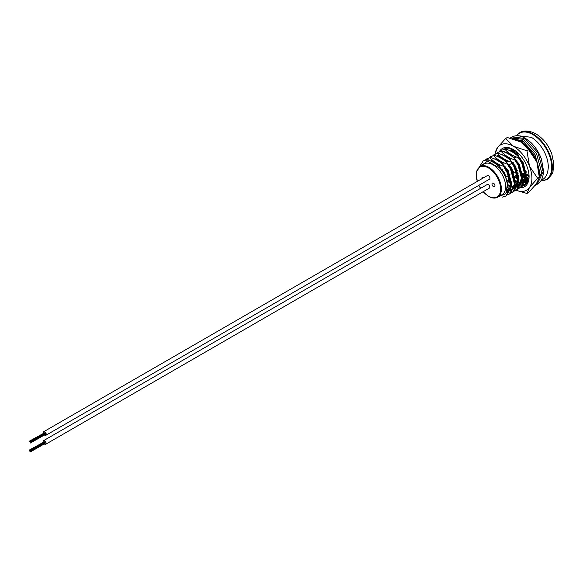 <?xml version="1.0" encoding="UTF-8"?>
<svg xmlns="http://www.w3.org/2000/svg" width="583" height="583" viewBox="0 0 583 583"><rect width="100%" height="100%" fill="white"/><g stroke="black" fill="none" stroke-linecap="round" stroke-linejoin="round"><path stroke-width="0.87" d="M493.473 183.215A2.092 1.21 -120 0 0 492.424 183.113A2.092 1.21 -120 0 0 492.103 184.789A2.092 1.21 -120 0 0 493.473 186.633A2.092 1.21 -120 0 0 494.515 186.735A2.092 1.21 -120 0 0 494.836 185.059A2.092 1.21 -120 0 0 493.473 183.215M483.766 177.662A2.092 1.21 -120 0 0 483.416 177.407A2.092 1.21 -120 0 0 482.367 177.305A2.092 1.21 -120 0 0 481.973 178.697M497.7 197.207L501.956 194.751A17.781 10.268 -120 0 0 504.681 180.504A17.781 10.268 -120 0 0 493.065 164.836A17.781 10.268 -120 0 0 484.174 163.954L479.918 166.41A17.781 10.268 60 0 1 488.809 167.292A17.781 10.268 60 0 1 500.425 182.96A17.781 10.268 60 0 1 497.7 197.207C495.149 198.614 492.103 198.329 488.547 196.347L483.081 191.741M524.576 184.308L526.267 183.798M529.036 177.859L524.467 185.379L522.842 186.079M522.47 186.188L520.859 186.443L521.508 186.072M520.765 187.507L521.413 187.136L526.209 177.29L522.339 162.453L519.074 157.417L518.425 157.789L521.69 162.825L525.56 177.669L520.765 187.507L519.14 188.214M518.768 188.324L517.165 188.579L519.038 188.039M519.417 187.945L521.085 187.318M517.07 189.643L517.719 189.271L522.514 179.426L518.644 164.581L515.379 159.553L514.731 159.924L517.995 164.96L521.865 179.804L517.07 189.643L515.445 190.35M515.073 190.459L513.47 190.714L515.343 190.167M515.722 190.08L517.391 189.453M513.375 191.778L514.024 191.406L518.819 181.561L514.949 166.716L511.685 161.688L511.036 162.059L514.293 167.095L518.163 181.94L513.375 191.778L511.75 192.485M511.378 192.594L509.768 192.849L511.641 192.303M512.027 192.215L513.696 191.588M509.673 193.913L510.322 193.541L515.117 183.696L511.247 168.851L507.982 163.823L507.334 164.195L510.599 169.23L514.468 184.075L509.673 193.913L508.048 194.62M507.676 194.729L506.073 194.984L507.946 194.438M508.325 194.35L509.994 193.716M505.978 196.048L506.627 195.677L511.422 185.831L507.553 170.987L504.288 165.958L503.639 166.33L506.904 171.366L510.774 186.21L505.978 196.048L502.371 197.12L506.299 195.852M512.697 152.185L512.632 151.208M509.695 154.364L509.739 154.779M516.706 170.389L516.997 170.753M510.278 160.172L509.812 158.634M509.003 154.32L508.93 153.344M505.993 156.499L506.044 156.914M512.902 172.386L513.302 172.889M506.583 162.307L505.884 159.895M505.301 156.455L505.235 155.472M502.298 158.634L502.349 159.05M509.207 174.521L509.6 175.024M508.558 174.9L504.186 167.715M502.881 164.435L502.415 162.905M501.606 158.591L501.533 157.607M505.614 148.964L501.701 150.217L505.614 148.964C511.495 151.033 515.984 153.846 519.074 157.417M498.596 160.77L498.647 161.185M505.505 176.656L505.906 177.159M499.186 166.57L498.72 165.04M497.904 160.726L497.838 159.742M500.301 151.31L501.701 150.217M501.912 151.099L497.999 152.352L501.912 151.099C507.8 153.169 512.289 155.982 515.379 159.553M494.901 162.905L494.952 163.32M494.209 162.861L494.144 161.877M496.607 153.446L497.999 152.352M492.905 155.581L494.304 154.48L498.217 153.234L494.952 154.109L497.445 147.703L505.636 138.463L507.312 137.501L520.845 142.004A26.14 15.092 60 0 1 536.848 161.921L528.657 149.816L526.974 150.786L529.451 166.191L537.65 178.289L529.451 187.529L526.974 193.469L515.889 190.204M494.522 155.369L490.609 156.616L494.522 155.369C500.403 157.439 504.893 160.252 507.982 163.823M487.767 159.873L488.94 158.008M489.21 157.716L490.609 156.616M490.82 157.505L486.907 158.751L490.82 157.505C496.709 159.574 501.198 162.387 504.288 165.958M485.508 159.851L486.907 158.751M487.126 159.64L483.212 160.886L487.126 159.64C493.007 161.702 497.496 164.523 500.593 168.093L500.09 168.378A20.915 12.075 -120 0 1 507.48 183.849C506.554 178.114 504.259 172.859 500.593 168.093M479.598 166.614L483.212 160.886M480.924 165.834L487.556 161.141L486.477 160.019M507.611 188.025L507.851 185.758L504.528 172.736L495.834 162.81L490.303 160.886M506.401 192.703L510.577 188.382M511.429 185.102L511.553 183.623L508.223 170.6L499.536 160.675L494.005 158.751M507.042 191.1L510.067 190.583M510.686 190.298L514.272 186.247M515.132 182.967L515.248 181.488L511.918 168.465L503.231 158.54L497.7 156.616M492.212 159.917L491.622 161.484M513.783 188.528L517.966 184.111M518.826 180.832L518.95 179.353L515.62 166.33L506.933 156.404L501.395 154.48M495.448 158.926L495.317 159.348M494.909 162.263L494.909 163.291M507.553 184.512L510.774 186.115M511.4 186.327L514.17 186.822M514.745 186.83L517.464 186.312M518.083 186.035L521.668 181.976M522.521 178.697L522.645 177.217L519.315 164.195L510.628 154.269L505.097 152.345M499.609 155.646L499.019 157.213M498.603 160.128L498.611 161.156M499.288 165.594L499.514 166.381M508.055 179.943L510.497 181.881M515.095 184.192L517.872 184.687M518.44 184.694L521.158 184.177M521.778 183.9L525.363 179.848M526.223 176.562L526.34 175.082L523.017 162.059L514.323 152.134L508.791 150.21M502.838 154.655L502.714 155.078M502.298 157.993L502.306 159.021M502.991 163.459L503.209 164.253M514.964 180.256L518.17 181.845M518.797 182.056L521.406 182.545M522.135 182.559L524.86 182.042M525.472 181.765L528.876 178.121M506.54 152.52L506.408 152.943M506 155.858L506 156.885M506.416 160.157L506.911 162.118M515.452 175.672L517.893 177.611M522.492 179.921L525.261 180.417M525.837 180.424L528.468 179.943M510.234 150.392L510.11 150.808M509.702 153.518L509.702 154.75M510.387 159.188L510.606 159.982M522.353 175.986L525.567 177.575M526.187 177.786L528.803 178.274M529.335 148.978L527.367 147.149M513.397 151.587L513.397 152.615M524.882 173.056L525.283 173.34M526.055 173.851L529.036 175.359M519.759 154.757L510.052 148.636M518.425 157.789C512.544 155.727 508.055 152.914 504.965 149.343M514.731 159.924C508.85 157.862 504.361 155.042 501.263 151.478M511.036 162.059C505.148 159.997 500.659 157.177 497.569 153.613M507.334 164.195C501.453 162.132 496.964 159.312 493.874 155.748M503.639 166.33C497.751 164.268 493.269 161.447 490.172 157.884M498.217 153.234C504.098 155.304 508.587 158.117 511.685 161.688M506.343 192.82L510.642 184.148L510.65 183.069M506.875 191.61L510.03 190.692M491.826 159.56L490.981 161.185M507.48 189.176L510.365 189.482M510.934 189.439L513.732 188.557M514.395 188.127L518.039 179.877L518.047 178.799M499.041 155.122L497.328 155.756M494.056 161.841L493.998 162.737M507.633 185.627L510.737 186.924M511.342 187.077L514.06 187.347M514.629 187.303L517.427 186.422M518.098 185.992L521.734 177.742L521.741 176.664M499.223 155.289L498.378 156.914M497.751 159.706L497.693 160.602M497.999 164.406L498.312 165.842M510.715 183.805A22.103 12.76 -120 0 1 507.13 180.475L510.65 183.098M515.037 184.942L517.762 185.219M518.331 185.168L521.122 184.286M521.792 183.856L525.429 175.607L525.436 174.528M504.725 151.485L504.084 151.923M501.489 157.199L501.395 158.467M501.701 162.271L502.007 163.706M515.066 181.379L518.134 182.654M518.732 182.807L521.115 183.091M522.025 183.04L524.824 182.151M525.487 181.721L529.007 174.951M505.148 155.435L505.089 156.331M505.395 160.136L505.709 161.571M518.112 179.535A22.103 12.76 60 0 1 514.527 176.204L518.047 178.828M522.434 180.672L525.152 180.949M525.72 180.905L528.424 180.067M508.886 152.928L508.784 154.196M509.09 158L509.404 159.436M522.463 177.108L525.523 178.383M526.128 178.544L528.752 178.813M512.544 151.165L512.486 152.061M512.792 155.865L512.902 156.426M523.862 173.508L525.443 174.557M526.158 174.973L529.058 176.204M498.662 196.646L505.833 193.673L507.48 183.849M487.556 161.141L500.09 168.378M520.575 158.175A1.742 1.006 60 0 1 520.371 158.372L519.963 158.605M521.96 173.566A10.458 6.041 -120 0 0 524.729 173.151A10.458 6.041 -120 0 0 525.203 172.823M525.808 172.189A10.458 6.041 -120 0 0 526.165 171.635M517.602 154.743A10.458 6.041 -120 0 0 516.064 154.546M513.091 156.127A10.458 6.041 -120 0 0 512.646 156.914M513.638 165.915A10.458 6.041 -120 0 0 514.578 167.627M516.618 170.294A10.458 6.041 -120 0 0 517.041 170.732M45.255 442.825L30.411 451.067M45.146 442.563L30.199 450.805M44.833 442.023L29.988 450.265M44.658 441.797L29.777 450.28M44.446 441.812L29.573 450.302L29.74 451.147L29.573 450.302M44.301 441.797L29.361 450.04L29.529 450.608L29.361 450.04M44.264 443.911A2.092 1.21 -120 0 0 44.621 444.173A2.092 1.21 -120 0 0 45.671 444.275A2.092 1.21 -120 0 0 45.991 442.599A2.092 1.21 -120 0 0 44.621 440.755A2.092 1.21 -120 0 0 43.579 440.653A2.092 1.21 -120 0 0 43.193 442.052M45.671 444.275L489.377 188.105A2.092 1.21 -120 0 0 489.698 186.429A2.092 1.21 -120 0 0 488.335 184.585A2.092 1.21 -120 0 0 487.286 184.483L43.579 440.653M45.394 433.89L30.505 442.162M45.285 433.628L30.338 441.87M44.971 433.089L30.127 441.331M44.796 432.863L29.915 441.346M44.585 432.877L29.711 441.367L29.879 441.936L29.667 441.397M44.439 432.863L29.5 441.105M44.403 434.976A2.092 1.21 -120 0 0 44.76 435.239A2.092 1.21 -120 0 0 45.809 435.341A2.092 1.21 -120 0 0 46.13 433.665A2.092 1.21 -120 0 0 44.76 431.821A2.092 1.21 -120 0 0 43.718 431.719A2.092 1.21 -120 0 0 43.331 433.125M45.809 435.341L489.516 179.17A2.092 1.21 -120 0 0 489.837 177.494A2.092 1.21 -120 0 0 488.474 175.651A2.092 1.21 -120 0 0 487.424 175.549L43.718 431.719M508.609 161.134L506.532 162.329A22.103 12.76 60 0 1 505.876 159.895M518.119 179.71A20.675 11.937 60 0 1 514.286 176.343M506.153 161.972A20.675 11.937 60 0 1 505.643 159.771M505.235 156.419A20.675 11.937 60 0 1 505.213 155.493M515.095 184.264A20.675 11.937 -120 0 0 517.719 185.372M518.236 185.525A20.675 11.937 -120 0 0 520.473 185.89M520.918 185.904A20.675 11.937 -120 0 0 522.929 185.686M523.352 185.562A20.675 11.937 -120 0 0 529.065 176.044M498.684 165.011A22.103 12.76 -120 0 0 499.135 166.6L499.871 166.177M514.833 186.392A22.103 12.76 -120 0 0 517.114 187.274M517.544 187.398A22.103 12.76 -120 0 0 519.3 187.726M519.599 187.755A22.103 12.76 -120 0 0 519.978 187.784M520.24 187.792A22.103 12.76 -120 0 0 529.072 176.642A22.103 12.76 -120 0 0 513.448 149.576A22.103 12.76 -120 0 0 499.398 151.609M499.974 160.959A20.675 11.937 -120 0 0 500.141 162.205M502.101 168.917A20.675 11.937 -120 0 0 506.612 176.751M508.908 179.447A20.675 11.937 -120 0 0 510.314 180.832M511.153 181.568A20.675 11.937 -120 0 0 511.539 181.889M513.958 149.882A20.675 11.937 -120 0 0 504.076 149.161M500.025 156.018A20.675 11.937 -120 0 0 499.864 157.636M518.112 182.887A20.675 11.937 60 0 1 517.143 182.362A20.675 11.937 60 0 1 515.037 180.97M507.64 172.823A20.675 11.937 60 0 1 505.519 169.004M502.641 159.239A20.675 11.937 60 0 1 502.561 158.139M537.65 178.289L539.326 177.319L536.848 161.921A26.14 15.092 60 0 1 539.326 174.018L539.326 177.319L536.848 183.259L528.657 192.499L526.974 193.469M515.656 190.102L513.973 189.256A26.14 15.092 -120 0 0 515.489 190.007M505.636 138.463L513.448 146.275L526.974 150.786M528.657 149.816L520.845 142.004M495.156 153.999A26.14 15.092 60 0 1 497.445 147.703A26.14 15.092 60 0 1 513.448 146.275A26.14 15.092 60 0 1 529.451 166.191A26.14 15.092 60 0 1 529.451 187.529A26.14 15.092 -120 0 1 515.911 190.189M495.827 163.896A26.14 15.092 60 0 1 495.557 162.635M510.715 187.15A26.14 15.092 60 0 1 507.545 184.432M527.127 182.77A20.675 11.937 60 0 1 525.123 182.719M524.649 182.647A20.675 11.937 60 0 1 522.251 181.976M526.048 184.009A20.675 11.937 60 0 1 524.285 184.33M523.855 184.352A20.675 11.937 60 0 1 521.69 184.148M521.202 184.039A20.675 11.937 60 0 1 518.695 183.164M525.37 179.819L524.044 179.163A1.253 0.721 120 0 0 523.425 179.229L522.499 179.761M522.499 177.669L524.671 176.124L525.451 176.562L525.341 177.494M522.404 176.416L523.6 176.736M525.327 177.589L524.248 179.768M540.849 180.825A26.76 15.45 -120 0 0 551.278 162.314A26.76 15.45 -120 0 0 532.811 134.556A26.76 15.45 -120 0 0 516.684 135.671M533.132 134.032A27.175 15.69 60 0 1 550.695 157.352A27.175 15.69 60 0 1 547.386 179.331C551.299 175.447 553.172 172.736 553.012 171.205L553.85 163.728L551.722 153.657C548.348 144.897 543.094 138.309 535.952 133.893C529.736 130.672 524.503 130.147 520.247 132.319A27.175 15.69 60 0 1 533.132 134.032M483.169 191.69A17.257 9.962 -120 0 0 488.445 196.114A17.257 9.962 -120 0 0 500.644 189.067A17.257 9.962 -120 0 0 488.445 167.933A17.257 9.962 -120 0 0 477.317 181.386M478.905 185.299A17.257 9.962 -120 0 0 480.625 188.331M523.425 179.229L525.319 180.125M525.859 180.336L528.096 180.97M524.54 142.114L517.143 140.226M510.329 150.407L510.336 150.924M510.693 154.313L510.956 155.595M522.069 174.098L524.671 176.124M512.078 136.932C517.653 134.214 524.095 136.24 531.404 143.01C535.901 147.601 539.275 153.074 541.534 159.451L543.545 171.147C543.101 177.917 540.995 182.282 537.227 184.243L543.174 171.752L538.036 152.863L525.057 138.492L512.078 136.932L510.11 138.091M537.227 184.243L535.733 185.102L541.687 172.612L536.549 153.723L523.57 139.352L510.591 137.792M539.326 177.225L539.931 172.619L535.048 154.582L522.689 140.875L512.165 138.601M506.059 155.894L506.335 157.104M509.192 164.821L513.455 171.825M518.579 177.487L518.943 177.815M536.273 160.507L533.89 155.253L522.689 142.762L518.834 140.962M507.079 151.442L507.181 153.322M507.793 156.98L508.165 158.408M518.127 175.082L518.739 175.665M522.463 180.351L525.035 181.415M525.538 181.568L527.615 181.983M522.652 142.74L520.233 141.669M540.696 181.051L547.386 179.331M494.304 154.48L494.952 154.109M506.387 192.791L507.297 192.266M510.089 190.656L511 190.131M517.478 186.392L518.389 185.86M521.18 184.257L522.091 183.725M524.875 182.122L525.786 181.597M479.918 166.41L476.311 172.153L477.222 181.437M478.818 185.35L480.538 188.375M516.327 135.686L520.247 132.319M501.475 169.281L502.131 168.902M505.17 167.146L505.825 166.767M508.872 165.011L511.918 163.247M512.566 162.876L513.222 162.497M516.261 160.74L516.917 160.361M526.245 172.276L525.859 172.495M525.21 172.874L524.729 173.151M506.831 180.65L509.877 178.894M510.526 178.515L511.036 178.223M514.221 176.379L517.274 174.623M517.923 174.244L518.433 173.953M505.738 177.254L508.791 175.49M509.44 175.119L510.052 174.762M513.135 172.983L516.181 171.22M516.83 170.848L517.449 170.491M516.502 153.744L515.671 154.225M502.838 164.464L503.566 164.042M510.227 160.201L510.963 159.778M513.929 158.066L515.999 156.863M517.624 155.931L518.353 155.508M30.156 450.557L44.92 442.031M30.578 451.359L45.336 442.832M30.367 451.657L45.131 443.131M30.367 451.934L45.131 443.415M30.294 441.623L45.059 433.096M30.717 442.424L45.474 433.898M30.505 442.723L45.27 434.197M30.505 443L45.27 434.481M511.306 150.676L511.371 151.449M511.918 154.903L512.348 156.667M526.209 177.305L528.191 178.595M541.206 180.271L542.161 179.79C545.95 177.902 547.998 173.552 548.304 166.731C548.173 161.265 546.541 155.734 543.407 150.159C540.135 144.482 536.12 140.204 531.368 137.318L518.185 135.722M525.91 180.052L528.176 180.781M510.708 150.501L510.737 151.121M511.233 154.67L511.553 156.04M522.2 173.603L525.29 176.051M535.238 185.379L535.733 185.102M508.995 164.938L509.491 165.915M511.648 169.624L513.732 172.568M534.035 156.025L526.981 146.486L522.732 143.207"/></g></svg>
